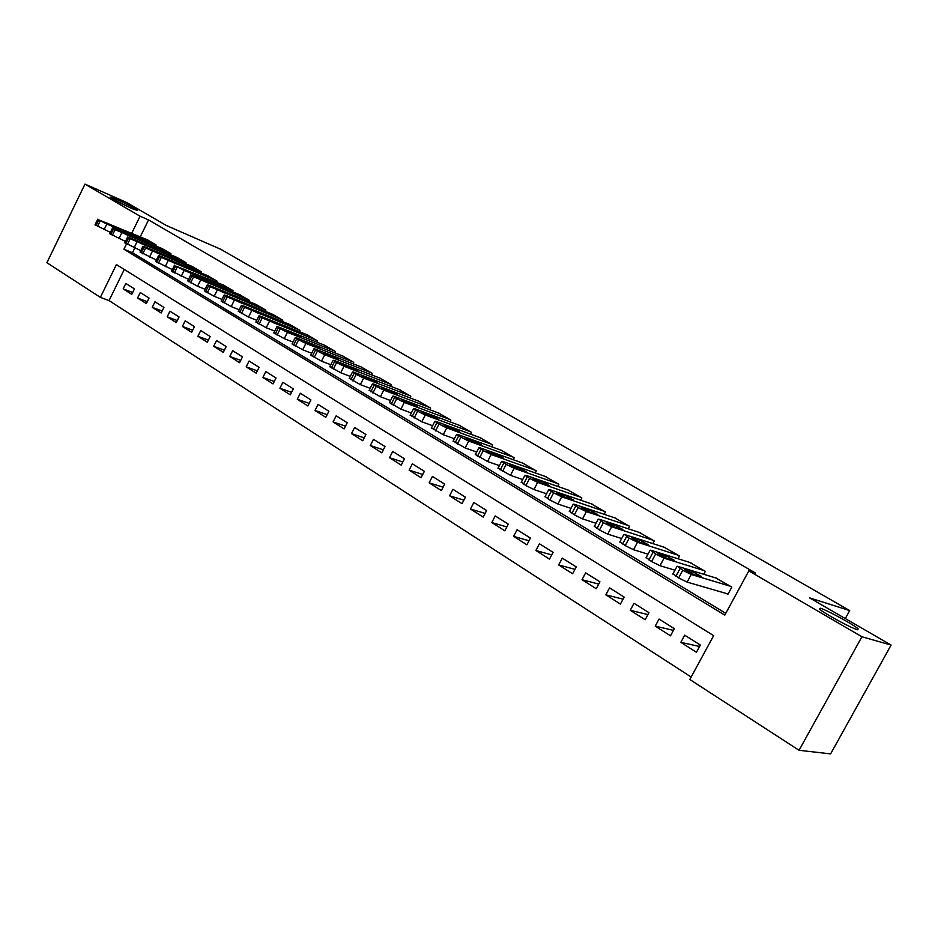 <?xml version="1.0" encoding="UTF-8"?>
<svg xmlns="http://www.w3.org/2000/svg" width="938" height="938" viewBox="0 0 938 938"><rect width="100%" height="100%" fill="white"/><g stroke="black" fill="none" stroke-linecap="round" stroke-linejoin="round"><path stroke-width="1.41" d="M132.809 208.951C121.612 203.792 114.037 199.806 110.086 197.015L115.081 198.657C126.208 203.792 133.735 207.744 137.652 210.511L132.809 208.951M857.297 629.679C851.106 628.108 822.825 612.655 819.308 608.938L820.351 608.223C826.835 610.005 854.319 625.013 858.153 628.882L857.297 629.679M84.971 184.118L126.618 202.479L166.472 225.554L220.747 249.285L849.699 610.579L809.553 597.869L891.1 645.086L830.611 753.882L799.047 750.294L689.829 679.487L713.642 635.659L116.406 264.575L100.366 297.369L46.9 262.71L84.971 184.118L140.067 216.209L131.742 233.234M124.273 269.464L109.043 300.57L691.165 677.037M109.043 300.57L100.366 297.369M155.602 245.838L156.071 244.877L147.243 239.765M170.423 254.69L170.915 253.694L161.922 248.488M185.513 263.695L186.017 262.675L176.86 257.375M200.884 272.876L201.4 271.821L192.079 266.427M216.537 282.221L217.077 281.13L207.579 275.643M232.483 291.741L233.034 290.616L223.361 285.023M248.722 301.45L249.309 300.289L239.448 294.591M265.278 311.334L265.876 310.138L255.828 304.334M282.15 321.417L282.772 320.186L272.536 314.265M299.351 331.7L299.996 330.422L289.561 324.396M316.892 342.182L317.56 340.857L306.914 334.714M334.784 352.876L335.476 351.504L324.607 345.243M353.016 363.78L353.743 362.361L342.663 355.971M371.636 374.919L372.386 373.441L361.071 366.922M390.618 386.28L391.404 384.744L379.855 378.096M410 397.876L410.821 396.282L399.037 389.505M429.78 409.718L430.636 408.065L418.606 401.147M449.982 421.819L450.873 420.095L438.585 413.025M470.606 434.177L471.544 432.383L458.987 425.172M491.676 446.805L492.649 444.929L479.822 437.565M513.203 459.702L514.223 457.744L501.115 450.228M535.199 472.904L536.278 470.853L522.876 463.173M557.688 486.4L558.814 484.254L545.107 476.41M580.669 500.2L581.865 497.949L567.842 489.929M604.178 514.329L605.432 511.96L591.092 503.765M628.226 528.786L629.55 526.288L614.871 517.917M652.813 543.583L654.22 540.956L639.2 532.397M677.986 558.743L679.487 555.976L664.104 547.217M703.758 574.279L705.341 571.348L689.582 562.39M699.596 646.481L680.812 642.342L696.453 652.262L700.369 645.051L684.693 635.178L680.812 642.342M673.461 630.359L655.24 626.138L670.506 635.812L674.363 628.683L659.051 619.045L655.24 626.138M647.947 614.589L630.254 610.298L645.168 619.76L648.967 612.69L634.018 603.286L630.254 610.298M623.043 599.171L605.842 594.833L620.417 604.072L624.169 597.084L609.559 587.892L605.842 594.833M598.714 584.093L581.994 579.707L596.24 588.736L599.921 581.83L585.652 572.837L581.994 579.707M574.959 569.343L558.685 564.934L572.602 573.763L576.237 566.915L562.284 558.133L558.685 564.934M551.732 554.897L535.879 550.489L549.504 559.118L553.08 552.341L539.432 543.759L535.879 550.489M529.032 540.769L513.59 536.36L526.91 544.802L530.439 538.095L517.096 529.7L513.59 536.36M506.825 526.945L491.782 522.536L504.808 530.791L508.29 524.154L495.241 515.935L491.782 522.536M485.122 513.414L470.442 509.006L483.199 517.096L486.634 510.518L473.854 502.475L470.442 509.006M463.876 500.153L449.56 495.78L462.035 503.683L465.424 497.175L452.925 489.308L449.56 495.78M443.088 487.174L429.123 482.824L441.341 490.562L444.682 484.114L432.441 476.41L429.123 482.824M422.745 474.464L409.109 470.137L421.068 477.712L424.363 471.333L412.38 463.794L409.109 470.137M402.824 462.012L389.505 457.709L401.218 465.131L404.477 458.811L392.741 451.424L389.505 457.709M383.325 449.806L370.311 445.538L381.778 452.808L384.99 446.558L373.5 439.312L370.311 445.538M364.214 437.847L351.492 433.614L362.736 440.743L365.914 434.54L354.646 427.447L351.492 433.614M345.501 426.122L333.06 421.936L344.082 428.912L347.212 422.768L336.167 415.827L333.06 421.936M327.163 414.631L314.992 410.481L325.791 417.328L328.886 411.243L318.064 404.43L314.992 410.481M309.177 403.363L297.276 399.248L307.863 405.966L310.924 399.928L300.312 393.257L297.276 399.248M291.554 392.307L279.911 388.238L290.288 394.828L293.313 388.848L282.901 382.305L279.911 388.238M274.283 381.473L262.875 377.451L273.052 383.9L276.042 377.979L265.841 371.554L262.875 377.451M257.329 370.838L246.166 366.852L256.156 373.183L259.099 367.321L249.086 361.013L246.166 366.852M240.703 360.403L229.775 356.463L239.565 362.678L242.485 356.862L232.659 350.683L229.775 356.463M224.405 350.167L213.688 346.274L223.303 352.36L226.175 346.591L216.549 340.529L213.688 346.274M208.4 340.107L197.895 336.261L207.333 342.241L210.182 336.531L200.72 330.575L197.895 336.261M192.689 330.246L182.394 326.436L191.657 332.31L194.471 326.647L185.196 320.796L182.394 326.436M177.27 320.55L167.187 316.798L176.274 322.566L179.064 316.938L169.942 311.205L167.187 316.798M162.133 311.041L152.237 307.324L161.172 312.987L163.927 307.418L154.969 301.778L152.237 307.324M147.278 301.696L137.569 298.026L146.34 303.584L149.06 298.061L140.266 292.527L137.569 298.026M134.462 288.869L125.833 283.44L123.159 288.892L131.766 294.356L134.462 288.869M126.466 244.009L123.922 249.227L724.804 615.105L748.829 570.879L755.512 573.059L148.556 219.914L140.266 236.822M134.709 248.16L132.481 252.721L725.766 613.346M726.551 593.555L727.888 594.352L731.828 587.082L715.682 577.925M845.302 618.564L849.699 610.579M891.1 645.086L861.905 636.761L799.047 750.294M148.556 219.914L140.067 216.209M748.829 570.879L861.905 636.761M132.481 252.721L123.922 249.227M132.68 292.515L123.159 288.892M730.491 586.285L691.224 574.478L682.735 570.281L677.541 566.282L717.183 578.383M673.027 573.739L678.631 577.902L687.108 582.099L728.076 594M694.061 574.607L684.857 569.554L692.373 571.523L701.507 576.53L694.061 574.607M704.039 570.562L664.022 558.18L655.627 554.018L650.691 550.172L691.048 562.847M646.176 557.535L651.582 561.557L659.989 565.708L674.938 570.187M667.035 558.415L658.007 553.467L665.687 555.554L674.645 560.467L667.035 558.415M678.209 555.214L637.512 542.27L629.187 538.154L624.485 534.472L665.523 547.675M619.983 541.73L625.212 545.599L633.525 549.715L647.982 554.17M640.654 542.621L631.79 537.767L639.634 539.983L648.428 544.79L640.654 542.621M652.977 540.218L611.635 526.757L603.392 522.677L598.925 519.136L640.584 532.854M594.422 526.3L599.476 530.04L607.718 534.121L621.683 538.541M614.929 527.203L606.218 522.454L614.214 524.776L622.844 529.489L614.929 527.203M628.331 525.561L586.379 511.62L578.218 507.564L573.153 504.281L573.974 504.175L616.219 518.362M569.472 511.245L574.361 514.856L582.521 518.89L596.029 523.275M589.803 512.16L581.255 507.505L589.381 509.932L597.869 514.563L589.803 512.16M604.236 511.245L561.721 496.835L553.643 492.825L548.753 489.636L549.621 489.577L592.406 504.21M545.119 496.542L549.844 500.024L557.922 504.034L571.008 508.361M565.274 497.468L556.879 492.896L565.133 495.44L573.481 499.977L565.274 497.468M580.692 497.257L537.65 482.402L529.642 478.415L524.905 475.343L525.831 475.308L569.12 490.375M521.329 482.179L525.901 485.556L533.91 489.519L546.573 493.787M541.32 483.129L533.065 478.638L541.449 481.276L549.656 485.732L541.32 483.129M557.676 483.574L514.141 468.297L506.203 464.357L501.619 461.379L502.58 461.367L546.362 476.844M498.078 468.156L510.448 475.343L522.712 479.553M517.928 469.106L509.791 464.697L518.304 467.429L526.37 471.802L517.928 469.106M535.164 470.196L491.16 454.52L483.305 450.615L478.861 447.731L479.869 447.743L524.084 463.607M475.367 454.449L487.526 461.496L499.403 465.635M495.053 455.411L487.057 451.084L495.686 453.898L503.624 458.201L495.053 455.411M513.133 457.099L468.707 441.059L460.921 437.178L456.618 434.388L457.674 434.435L502.299 450.662M453.171 441.048L465.131 447.954L476.633 452.022M472.705 442.021L465.658 437.8L473.561 440.672L481.382 444.893L472.705 442.021M491.582 444.295L446.758 427.892L439.043 424.058L434.869 421.35L435.971 421.42L480.983 437.987M431.468 427.939L443.228 434.716L454.379 438.714M450.85 428.936L443.955 424.808L451.928 427.74L459.62 431.89L450.85 428.936M470.501 431.761L425.301 415.018L417.644 411.219L413.599 408.593L414.748 408.698L460.112 425.594M410.246 415.124L421.819 421.783L432.617 425.711M429.475 416.132L422.733 412.099L430.776 415.088L438.351 419.169L429.475 416.132M449.853 419.485L404.301 402.437L396.727 398.662L392.799 396.117L393.983 396.246L439.688 413.447M389.481 402.59L400.866 409.12L411.348 412.978M408.569 403.61L401.98 399.658L417.539 406.729L408.569 403.61M429.639 407.467L383.771 390.114L376.255 386.374L372.445 383.912L373.664 384.064L419.685 401.558M369.173 390.325L380.382 396.739L390.548 400.526M388.109 391.357L381.66 387.5L397.161 394.546L388.109 391.357M409.836 395.707L363.674 378.073L356.229 374.356L352.524 371.964L353.79 372.14L400.092 389.915M349.288 378.331L360.333 384.627L370.193 388.332M368.095 379.374L361.775 375.587L377.228 382.622L368.095 379.374M390.443 384.181L344 366.277L336.625 362.596L333.037 360.274L334.327 360.473L380.898 378.495M329.836 366.582L340.705 372.773L350.273 376.396M348.502 367.637L342.311 363.932L357.706 370.956L348.502 367.637M371.436 372.878L324.747 354.728L317.431 351.082L313.937 348.819L315.274 349.042L362.08 367.321M310.783 355.068L321.488 361.153L330.774 364.718M329.308 356.147L323.258 352.512L338.595 359.524L329.308 356.147M352.817 361.81L305.894 343.425L298.636 339.802L295.247 337.61L296.607 337.856L343.648 356.37M292.128 343.8L302.681 349.792L311.697 353.274M310.525 344.891L304.592 341.338L319.87 348.326L310.525 344.891M334.573 350.964L287.427 332.345L280.228 328.757L276.933 326.623L278.34 326.893L325.58 345.618M273.849 332.767L284.249 338.653L293.008 342.065M292.117 333.869L286.301 330.387L301.52 337.363L292.117 333.869M316.681 340.33L262.206 317.935L258.994 315.872L260.424 316.153L307.863 335.089M255.945 321.957L266.204 327.749L274.705 331.079M274.084 323.059L268.385 319.659L283.546 326.612L274.084 323.059M299.128 329.906L244.537 307.336L241.418 305.319L242.883 305.636L290.487 324.771M238.404 311.357L248.511 317.056L256.766 320.315M256.414 312.483L250.833 309.141L265.935 316.083L256.414 312.483M281.928 319.682L227.219 296.947L224.182 294.989L225.683 295.318L273.439 314.64M221.204 300.981L231.182 306.585L239.202 309.774M239.096 302.106L233.621 298.835L248.664 305.753L239.096 302.106M265.044 309.646L210.253 286.77L207.298 284.859L208.822 285.211L256.719 304.698M204.355 290.792L214.192 296.314L221.978 299.433M222.107 291.941L216.748 288.728L231.733 295.634L222.107 291.941M248.488 299.797L193.615 276.78L190.731 274.928L192.29 275.303L240.316 294.954M187.823 280.814L197.531 286.254L205.094 289.303M205.457 281.963L200.204 278.821L215.13 285.703L205.457 281.963M232.237 290.147L184.141 270.414L175.687 266.029L224.217 285.375M171.619 271.023L188.55 279.36M189.136 272.184L183.977 269.1L198.844 275.971L189.136 272.184M216.279 280.661L161.301 257.387L158.569 255.628L160.175 256.039L208.424 275.983M155.72 261.421L172.311 269.605M173.12 262.593L168.054 259.556L182.863 266.415L173.12 262.593M200.626 271.352L145.601 247.972L142.939 246.26L144.569 246.682L192.911 266.767M140.114 251.994L156.4 260.037M157.408 253.178L152.437 250.212L167.187 257.047L157.408 253.178M185.255 262.218L130.206 238.733L127.603 237.056L129.268 237.502L177.669 257.716M124.813 242.754L140.782 250.657M141.99 243.95L137.112 241.031L151.804 247.843L141.99 243.95M170.165 253.248L115.093 229.658L112.548 228.028L114.237 228.497L162.72 248.828M109.793 233.679L125.458 241.441M126.853 234.887L122.069 232.014L136.702 238.815L126.853 234.887M155.333 244.443L106.826 224.053L98.783 219.879L148.028 240.093M95.055 224.78L110.414 232.401M111.997 225.988L107.307 223.174L121.881 229.951L111.997 225.988M687.108 582.099L691.224 574.478M678.631 577.902L682.735 570.281M675.899 576.249L679.991 568.639M692.373 571.523L691.341 573.446M659.989 565.708L664.022 558.18M651.582 561.557L655.627 554.018M648.92 559.939L652.954 552.412M665.687 555.554L664.679 557.43M633.525 549.715L637.512 542.27M625.212 545.599L629.187 538.154M622.609 544.028L626.584 536.583M639.634 539.983L638.661 541.789M607.718 534.121L611.635 526.757M599.476 530.04L603.392 522.677M596.943 528.504L600.848 521.141M614.214 524.776L613.276 526.535M582.521 518.89L586.379 511.62M574.361 514.856L578.218 507.564M571.887 513.356L575.733 506.074M589.381 509.932L588.478 511.632M557.922 504.034L561.721 496.835M549.844 500.024L553.643 492.825M547.429 498.57L551.216 491.36M565.133 495.44L564.277 497.081M533.91 489.519L537.65 482.402M525.901 485.556L529.642 478.415M523.545 484.125L527.273 476.996M541.449 481.276L540.616 482.847M510.448 475.343L514.141 468.297M502.522 471.415L506.203 464.357M500.212 470.008L503.894 462.962M518.304 467.429L517.506 468.953M487.526 461.496L491.16 454.52M479.67 457.592L483.305 450.615M477.419 456.231L481.042 449.255M495.686 453.898L494.924 455.364M465.131 447.954L468.707 441.059M457.334 444.084L460.921 437.178M455.129 442.759L458.705 435.853M473.561 440.672L472.834 442.068M443.228 434.716L446.758 427.892M435.513 430.894L439.043 424.058M433.356 429.581L436.885 422.757M451.928 427.74L451.237 429.076M421.819 421.783L425.301 415.018M414.162 417.985L417.644 411.219M412.052 416.707L415.534 409.941M430.776 415.088L430.108 416.366M400.866 409.12L404.301 402.437M393.292 405.357L396.727 398.662M391.228 404.114L394.652 397.419M410.07 402.707L409.437 403.938M380.382 396.739L383.771 390.114M372.867 393.01L376.255 386.374M370.85 391.791L374.227 385.166M389.809 390.595L389.2 391.767M360.333 384.627L363.674 378.073M352.887 380.922L356.229 374.356M350.906 379.726L354.247 373.172M369.971 378.729L369.396 379.867M340.705 372.773L344 366.277M333.318 369.091L336.625 362.596M331.384 367.931L334.678 361.435M350.554 367.121L350.003 368.212M321.488 361.153L324.747 354.728M314.171 357.519L317.431 351.082M312.284 356.37L315.531 349.944M331.536 355.748L331.008 356.803M302.681 349.792L305.894 343.425M295.423 346.181L298.636 339.802M293.571 345.055L296.783 338.688M312.917 344.609L312.401 345.63M284.249 338.653L287.427 332.345M277.062 335.077L280.228 328.757M275.244 333.975L278.41 327.667M294.661 333.694L294.169 334.678M266.204 327.749L269.335 321.5M259.076 324.196L262.206 317.935M257.293 323.118L260.424 316.868M276.78 323L276.3 323.95M248.511 317.056L251.607 310.865M241.441 313.538L244.537 307.336M239.706 312.483L242.79 306.292M259.251 312.518L258.794 313.433M231.182 306.585L234.242 300.453M224.17 303.091L227.219 296.947M222.458 302.059L225.507 295.916M242.063 302.247L241.617 303.126M214.192 296.314L217.206 290.241M207.239 292.844L210.253 286.77M205.563 291.835L208.576 285.762M225.214 292.164L224.792 293.019M197.531 286.254L200.521 280.228M190.637 282.807L193.615 276.78M188.995 281.81L191.973 275.795M208.693 282.291L208.283 283.112M181.198 276.382L184.141 270.414M174.351 272.958L177.305 266.99M172.744 271.985L175.687 266.029M192.478 272.595L192.079 273.392M165.182 266.697L168.09 260.787M158.393 263.308L161.301 257.387M156.81 262.359L159.718 256.437M176.579 263.086L176.192 263.859M149.459 257.2L152.343 251.337M142.728 253.835L145.601 247.972M141.181 252.897L144.053 247.034M160.973 253.752L160.609 254.515M134.04 247.878L136.878 242.074M127.357 244.548L130.206 238.733M125.833 243.622L128.682 237.818M145.66 244.595L145.308 245.334M118.903 238.733L121.717 232.976M112.279 235.426L115.093 229.658M110.79 234.523L113.592 228.766M130.628 235.602L130.276 236.317M104.048 229.763L106.826 224.053M97.47 226.468L100.26 220.758M96.004 225.589L98.783 219.879M115.866 226.785L115.538 227.477M858.153 628.882L857.66 629.773M672.839 574.091L676.919 566.505M646.001 557.876L650.022 550.371M619.807 542.047L623.77 534.625M594.258 526.605L598.163 519.265M569.319 511.538L573.153 504.281M544.966 496.823L548.753 489.636M521.188 482.449L524.905 475.343M497.949 468.414L501.619 461.379M475.249 454.684L478.861 447.731M453.054 441.282L456.618 434.388M431.351 428.162L434.869 421.35M410.141 415.335L413.599 408.593M389.376 402.801L392.799 396.117M369.068 390.525L372.445 383.912M349.194 378.506L352.524 371.964M329.742 366.758L333.037 360.274M310.701 355.244L313.937 348.819M292.046 343.965L295.247 337.61M273.779 332.92L276.933 326.623M255.875 322.109L258.994 315.872M238.334 311.498L241.418 305.319M221.145 301.11L224.182 294.989M204.285 290.921L207.298 284.859M187.764 280.943L190.731 274.928M171.56 271.141L174.491 265.184M155.661 261.538L158.569 255.628M140.067 252.111L142.939 246.26M124.766 242.86L127.603 237.056M109.746 233.785L112.548 228.028M95.008 224.874L97.775 219.164"/></g></svg>
